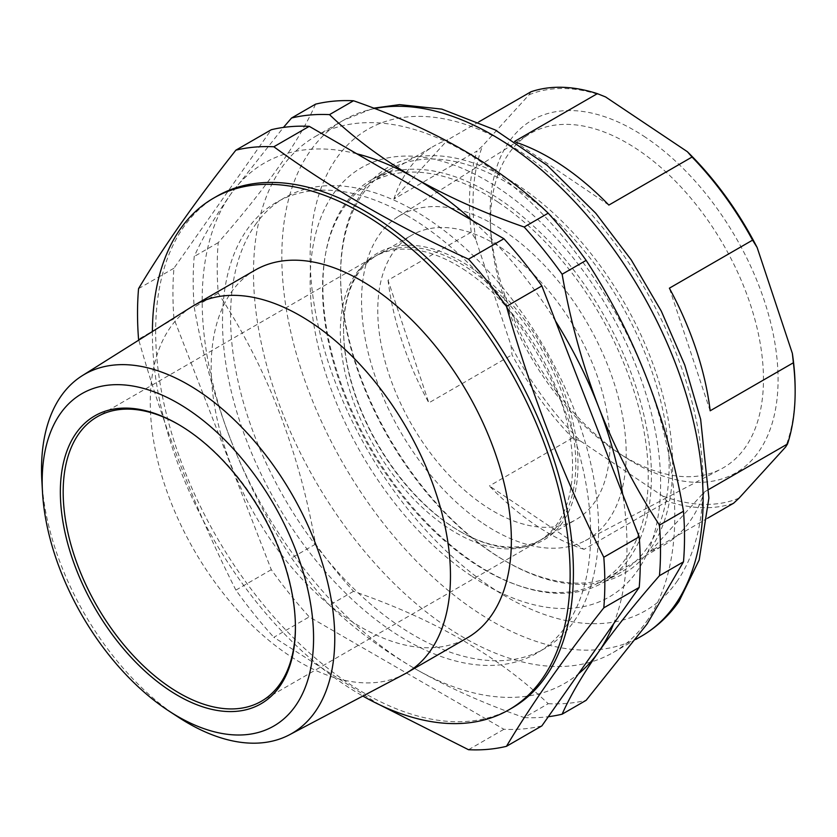 <?xml version="1.0" encoding="UTF-8"?>
<svg xmlns="http://www.w3.org/2000/svg" width="837" height="837" viewBox="0 0 837 837"><rect width="100%" height="100%" fill="white"/><g stroke="black" fill="none" stroke-linecap="round" stroke-linejoin="round"><path stroke-width="0.63" stroke-dasharray="4.18 3.14" d="M406.583 215.235A260.338 150.315 60 0 1 566 626.128A260.338 150.315 60 0 1 247.156 442.041A260.338 150.315 60 0 1 406.583 215.235M541.863 725.888A330.437 190.773 60 0 1 503.916 729.278L309.24 616.879A330.437 190.773 60 0 1 271.293 569.673L173.96 318.792A330.437 190.773 60 0 1 173.96 268.206L271.293 129.725M468.511 749.711L503.916 729.278M379.579 704.796L273.835 637.313L309.24 616.879M271.293 569.673L235.888 590.116A330.437 190.773 -120 0 0 273.835 637.313M235.888 590.116C195.91 510.842 163.466 427.215 138.555 339.236L173.96 318.792M138.555 288.639L173.96 268.206M460.779 531.861A165.768 95.7 -120 0 0 577.99 464.19A165.768 95.7 -120 0 0 460.779 261.165A165.768 95.7 -120 0 0 343.568 328.836A165.768 95.7 -120 0 0 460.779 531.861L459.68 531.223A164.219 94.811 60 0 1 343.568 330.102A164.219 94.811 60 0 1 377.571 254.929A164.219 94.811 60 0 1 541.79 349.74A164.219 94.811 60 0 1 541.79 539.363A164.219 94.811 60 0 1 459.68 531.223L460.779 531.861M295.419 626.871A164.219 94.811 -120 0 0 295.419 626.066A164.219 94.811 -120 0 0 179.296 424.945A164.219 94.811 -120 0 0 178.595 424.537M178.417 717.225A207.346 119.712 60 0 1 41.85 480.689M191.924 306.666A212.284 122.558 -120 0 0 162.336 477.508A212.284 122.558 -120 0 0 300.368 662.444A212.284 122.558 -120 0 0 404.156 674.266M255.128 270.121A212.284 122.558 -120 0 0 222.59 440.231A212.284 122.558 -120 0 0 361.26 627.29A212.284 122.558 -120 0 0 467.402 637.804M152.397 331.546A295.388 170.539 -120 0 0 361.26 695.149A295.388 170.539 -120 0 0 362.85 696.06M216.846 196.266A295.388 170.539 -120 0 0 171.564 432.959A295.388 170.539 -120 0 0 364.534 693.256A295.388 170.539 -120 0 0 512.234 707.893M471.43 575.961A247.825 143.085 60 0 1 341.077 184.192A247.825 143.085 60 0 1 643.643 386.767A247.825 143.085 60 0 1 471.43 575.961M498.35 202.345A230.301 132.968 60 0 1 638.202 405.547A230.301 132.968 60 0 1 600.537 581.757A230.301 132.968 60 0 1 370.226 448.789A230.301 132.968 60 0 1 370.236 182.853A230.301 132.968 60 0 1 498.35 202.345M608.855 205.075L514.619 141.411M515.937 142.259A230.301 132.968 -120 0 0 514.159 141.673M710.174 410.789L669.38 288.179M393.892 199.018A230.301 132.968 60 0 1 433.953 146.067A230.301 132.968 60 0 1 447.785 139.8L393.892 199.018L477.08 150.984A230.301 132.968 -120 0 0 471.231 232.215L475.782 239.549L511.02 345.44L512.024 354.825A230.301 132.968 -120 0 0 572.56 437.918L580.784 441.225A227.8 131.524 60 0 1 511.02 345.44M465.686 270.696A164.219 94.811 -120 0 0 374.327 256.802A164.219 94.811 -120 0 0 374.327 446.424A164.219 94.811 -120 0 0 538.547 541.236A164.219 94.811 -120 0 0 565.404 415.591A164.219 94.811 -120 0 0 465.686 270.696M503.121 249.081A164.219 94.811 -120 0 0 411.773 235.187A164.219 94.811 -120 0 0 411.773 424.809A164.219 94.811 -120 0 0 575.992 519.62A164.219 94.811 -120 0 0 602.839 393.976A164.219 94.811 -120 0 0 503.121 249.081M483.347 523.638A187.143 108.046 -120 0 0 585.366 540.618A187.143 108.046 -120 0 0 587.448 323.375A187.143 108.046 -120 0 0 398.276 216.553A187.143 108.046 -120 0 0 370.216 360.381A187.143 108.046 -120 0 0 483.347 523.638M616.126 451.352A192.991 111.426 60 0 1 490.827 232.393A192.991 111.426 60 0 1 528.398 134.673A192.991 111.426 60 0 1 637.857 149.739A192.991 111.426 60 0 1 755.56 321.952A192.991 111.426 60 0 1 721.348 468.866A192.991 111.426 60 0 1 617.936 452.545A192.991 111.426 60 0 1 616.126 451.352M645.536 137.331A203.642 117.578 -120 0 0 490.388 224.536A203.642 117.578 -120 0 0 624.517 456.856A203.642 117.578 -120 0 0 777.688 391.507A203.642 117.578 -120 0 0 645.536 137.331M584.048 549.354A230.301 132.968 60 0 1 489.363 485.952L584.048 549.354L667.246 501.321A230.301 132.968 -120 0 0 733.63 503.194M580.784 441.225L662.559 495.975L667.246 501.321M572.56 437.918L489.363 485.952M739.071 498.13A227.8 131.524 60 0 1 662.559 495.975M707.652 518.187L650.433 551.227L704.325 492.01L708.96 489.342M650.433 551.227A230.301 132.968 -120 0 0 664.254 544.96A230.301 132.968 -120 0 0 704.325 492.01M795.15 389.456A227.8 131.524 60 0 1 785.619 447M475.782 239.549A227.8 131.524 60 0 1 482.53 145.92L477.08 150.984M530.972 91.777L529.068 94.79L482.53 145.92M529.068 94.79A227.8 131.524 60 0 1 605.58 96.946M478.837 121.878L447.785 139.8M471.231 232.215L388.033 280.238L428.837 402.859L512.024 354.825M388.033 280.238A230.301 132.968 -120 0 0 428.837 402.859M613.573 623.868A300.399 173.437 -120 0 0 622.697 494.269M315.57 104.154C299.343 140.94 266.898 187.101 218.237 242.636A330.437 190.773 -120 0 0 218.237 293.232C266.7 367.035 299.144 450.662 315.57 544.113A330.437 190.773 -120 0 0 353.517 591.309C434.246 619.213 499.145 656.679 548.193 703.708L524.182 717.571C484.1 703.645 447.565 687.271 414.577 668.46A300.399 173.437 -120 0 0 578.419 673.869M524.182 717.571A330.437 190.773 -120 0 0 548.308 716.713M230.625 439.613A300.399 173.437 -120 0 0 414.577 668.46C381.934 649.366 353.57 628.273 329.506 605.182A330.437 190.773 -120 0 1 291.558 557.976C267.526 521.21 247.218 481.756 230.625 439.613C214.408 397.146 202.272 352.973 194.215 307.095A330.437 190.773 -120 0 1 194.215 256.499C202.324 238.231 214.46 217.505 230.625 194.341A300.399 173.437 -120 0 0 230.625 439.613M356.834 153.809A300.399 173.437 -120 0 0 230.625 194.341L283.44 127.423M255.212 224.933A260.244 150.252 60 0 1 573.941 408.948A260.244 150.252 60 0 1 414.577 635.67A260.244 150.252 60 0 1 255.212 224.933M555.444 320.927A300.399 173.437 -120 0 0 472.33 220.487M548.193 703.708A330.437 190.773 -120 0 0 586.141 700.318M353.517 591.309L329.506 605.182M315.57 544.113L291.558 557.976M218.237 293.232L194.215 307.095M218.237 242.636L194.215 256.499M344.896 204.312A232.309 134.119 -120 0 0 387.154 474.035A232.309 134.119 -120 0 0 603.31 582.468A232.309 134.119 -120 0 0 603.31 314.22A232.309 134.119 -120 0 0 371 180.101A232.309 134.119 -120 0 0 344.896 204.312M362.599 194.09A232.309 134.119 60 0 1 388.703 169.88A232.309 134.119 60 0 1 621.012 303.998A232.309 134.119 60 0 1 621.002 572.246A232.309 134.119 60 0 1 504.847 560.738A232.309 134.119 60 0 1 340.586 276.231A232.309 134.119 60 0 1 362.599 194.09M362.829 191.16A234.81 135.563 -120 0 0 340.586 274.18A234.81 135.563 -120 0 0 506.626 561.763A234.81 135.563 -120 0 0 670.134 497.743A234.81 135.563 -120 0 0 563.416 222.673A234.81 135.563 -120 0 0 362.829 191.16M646.562 621.504A297.888 171.993 -120 0 0 592.376 275.635A297.888 171.993 -120 0 0 315.193 136.588A297.888 171.993 -120 0 0 315.193 480.564A297.888 171.993 -120 0 0 613.092 652.557A297.888 171.993 -120 0 0 646.562 621.504M676.777 581.715A277.863 160.422 -120 0 0 506.626 143.169A277.863 160.422 -120 0 0 336.464 385.24A277.863 160.422 -120 0 0 676.777 581.715M374.725 108.559A297.888 171.993 -120 0 0 343.515 120.235A297.888 171.993 -120 0 0 343.515 464.211A297.888 171.993 -120 0 0 641.404 636.204M343.568 330.102L343.568 328.836M377.571 254.929L97.186 416.805M541.79 539.363L261.406 701.239M179.296 424.945L177.883 424.118M295.419 626.066L295.419 627.698M538.547 541.236L575.992 519.62M374.327 256.802L411.773 235.187M585.366 540.618L721.348 468.866M398.276 216.553L528.398 134.673M617.936 452.545L624.517 456.856M490.827 232.393L490.388 224.536M600.537 581.757L664.254 544.96M370.236 182.853L433.953 146.067M388.703 169.88L371 180.101M621.002 572.246L603.31 582.468M504.847 560.738L506.626 561.763M340.586 276.231L340.586 274.18M315.193 136.588L343.515 120.235L373.689 108.161M635.9 639.374L613.092 652.557"/><path stroke-width="1.26" d="M138.555 339.236A330.437 190.773 -120 0 1 138.555 288.639C163.466 246.831 195.91 200.671 235.888 150.158L271.293 129.725A330.437 190.773 60 0 1 309.24 126.335L503.916 238.733A330.437 190.773 60 0 1 541.863 285.93L639.206 536.81A330.437 190.773 60 0 1 639.206 587.407L541.863 725.888L506.458 746.322C531.369 704.513 563.814 658.353 603.801 607.84L639.206 587.407M379.579 704.796L468.511 749.711A330.437 190.773 -120 0 0 506.458 746.322M309.24 126.335L273.835 146.768A330.437 190.773 -120 0 0 235.888 150.158M273.835 146.768C331.494 188.754 396.382 226.22 468.511 259.167L503.916 238.733M541.863 285.93L506.458 306.373A330.437 190.773 -120 0 0 468.511 259.167M506.458 306.373C531.369 394.353 563.814 477.969 603.801 557.254L639.206 536.81M603.801 607.84A330.437 190.773 -120 0 0 603.801 557.254M178.595 424.537A164.219 94.811 -120 0 0 97.186 416.805A164.219 94.811 -120 0 0 72.013 548.392A164.219 94.811 -120 0 0 179.296 693.109A164.219 94.811 -120 0 0 261.406 701.239A164.219 94.811 -120 0 0 295.419 626.871M177.883 695.557A166.218 95.962 60 0 1 60.348 491.978A166.218 95.962 60 0 1 177.883 424.118A166.218 95.962 60 0 1 295.419 627.698A166.218 95.962 60 0 1 177.883 695.557M177.883 716.524A191.903 110.798 -120 0 0 313.54 634.697A191.903 110.798 -120 0 0 171.878 399.835A191.903 110.798 -120 0 0 42.488 492.062A191.903 110.798 -120 0 0 168.875 710.99A191.903 110.798 -120 0 0 177.883 716.524M42.488 492.062L41.85 480.689A207.346 119.712 60 0 1 82.214 375.708A207.346 119.712 60 0 1 291.82 494.06A207.346 119.712 60 0 1 289.508 734.76A207.346 119.712 60 0 1 188.147 723.21A207.346 119.712 60 0 1 178.417 717.225L168.875 710.99M289.508 734.76L404.156 674.266A212.284 122.558 -120 0 0 406.51 672.958A212.284 122.558 -120 0 0 406.51 427.843A212.284 122.558 -120 0 0 194.236 305.285A212.284 122.558 -120 0 0 191.924 306.666L82.214 375.708M406.51 672.958L467.402 637.804A212.284 122.558 -120 0 0 467.402 392.689A212.284 122.558 -120 0 0 255.128 270.121L194.236 305.285M362.85 696.06A295.388 170.539 -120 0 0 508.959 709.776A295.388 170.539 -120 0 0 508.959 368.698A295.388 170.539 -120 0 0 213.571 198.149A295.388 170.539 -120 0 0 152.397 331.546M508.959 709.776L512.234 707.893A295.388 170.539 -120 0 0 451.551 283.052A295.388 170.539 -120 0 0 216.846 196.266L213.571 198.149M707.652 518.187L733.63 503.194L739.071 498.13L785.619 447L787.523 443.987A230.301 132.968 -120 0 0 795.15 391.507A230.301 132.968 -120 0 0 793.371 362.756L710.174 410.789A230.301 132.968 60 0 0 669.38 288.179L752.578 240.146A230.301 132.968 -120 0 0 692.042 157.042L608.855 205.075A230.301 132.968 -120 0 0 562.066 165.548A230.301 132.968 -120 0 0 515.937 142.259M708.96 489.342L787.523 443.987M793.371 362.756L792.357 353.371A227.8 131.524 60 0 1 795.15 389.456L795.15 391.507M692.042 157.042L687.355 151.696L605.58 96.946L597.356 93.65A230.301 132.968 -120 0 0 530.972 91.777L478.837 121.878M687.355 151.696A227.8 131.524 60 0 1 757.129 247.48L752.578 240.146M792.357 353.371L757.129 247.48M514.619 141.411L597.356 93.65M548.308 716.713A330.437 190.773 -120 0 0 562.129 714.181L586.141 700.318L647.074 624.004L683.484 561.836L659.462 575.699C635.534 603.038 615.216 628.472 598.528 652.023A300.399 173.437 -120 0 0 613.573 623.868M622.697 494.269A300.399 173.437 -120 0 0 598.528 406.751C615.174 448.977 635.482 488.431 659.462 525.113A330.437 190.773 -120 0 1 659.462 575.699M578.419 673.869A300.399 173.437 -120 0 0 598.528 652.023C582.364 675.197 570.227 695.913 562.129 714.181M683.484 561.836A330.437 190.773 -120 0 0 683.484 511.25C667.413 418.73 634.969 335.103 586.141 260.37A330.437 190.773 -120 0 0 548.193 213.163C499.867 166.553 434.968 129.086 353.517 100.764L329.506 114.627A330.437 190.773 -120 0 0 291.558 118.017L283.44 127.423M329.506 114.627C353.632 137.77 381.986 158.863 414.577 177.915A300.399 173.437 -120 0 0 356.834 153.809M586.141 260.37L562.129 274.233C570.206 320.205 582.343 364.377 598.528 406.751A300.399 173.437 -120 0 0 555.444 320.927M472.33 220.487A300.399 173.437 -120 0 0 414.577 177.915C447.649 196.758 484.184 213.132 524.182 227.026A330.437 190.773 -120 0 1 562.129 274.233M683.484 511.25L659.462 525.113M353.517 100.764A330.437 190.773 -120 0 0 315.57 104.154L291.558 118.017M548.193 213.163L524.182 227.026M373.689 108.161L399.552 104.625L441.842 109.113L495.169 129.923L547.157 165.339L595.818 213.309L631.265 259.909L661.303 311.144L684.75 364.974L700.642 419.285L708.897 498.015L699.177 559.953L679.006 601.416C668.773 615.98 656.239 627.572 641.404 636.204A297.888 171.993 -120 0 0 674.884 605.151A297.888 171.993 -120 0 0 636.141 283.304A297.888 171.993 -120 0 0 374.725 108.559M641.404 636.204L635.9 639.374"/></g></svg>
